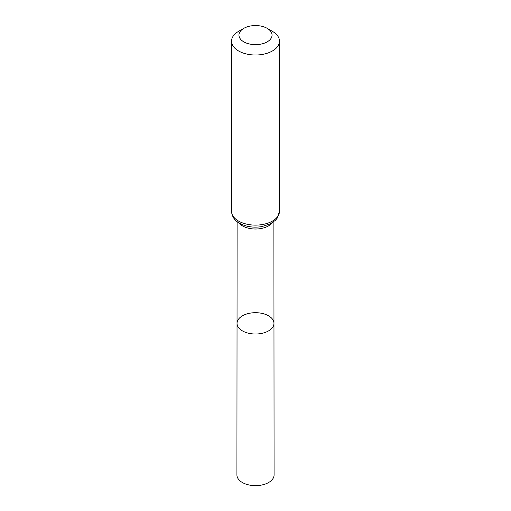 <?xml version="1.0" encoding="UTF-8"?>
<svg xmlns="http://www.w3.org/2000/svg" width="511" height="511" viewBox="0 0 511 511"><rect width="100%" height="100%" fill="white"/><g stroke="black" fill="none" stroke-linecap="round" stroke-linejoin="round"><path stroke-width="0.77" d="M273.966 323.348A18.466 10.661 180 0 1 255.5 334.015A18.466 10.661 180 0 1 237.034 323.348A18.466 10.661 0 0 0 242.444 330.892A18.466 10.661 0 0 0 262.571 333.204A18.466 10.661 0 0 0 273.966 323.348A18.466 10.661 0 0 0 255.5 312.694A18.466 10.661 0 0 0 237.034 323.348L236.919 474.923A18.581 10.725 0 0 0 242.361 482.512A18.581 10.725 0 0 0 262.616 484.837A18.581 10.725 0 0 0 274.081 474.923L273.89 221.633M272.452 31.382L267.196 28.348A16.544 9.549 180 0 1 267.196 41.857A16.544 9.549 180 0 1 243.804 41.857A16.544 9.549 180 0 1 243.804 28.348A16.544 9.549 180 0 1 267.196 28.348L272.452 31.382A23.972 13.842 180 0 1 279.472 41.167A23.972 13.842 180 0 1 255.5 55.009A23.972 13.842 180 0 1 231.528 41.167A23.972 13.842 180 0 1 238.548 31.382L243.804 28.348M238.765 222.796A18.383 10.616 0 0 0 242.501 225.907A18.383 10.616 0 0 0 272.235 222.796M238.548 221.071A23.972 13.842 0 0 0 264.672 224.074A23.972 13.842 0 0 0 279.472 211.286L277.058 218.401L275.41 220.298L270.185 223.952L261.773 226.622C253.488 227.906 246.078 226.782 239.538 223.269C234.613 220.573 231.943 216.581 231.528 211.286A23.972 13.842 0 0 0 238.548 221.071M237.11 221.633L237.034 323.348M231.528 41.167L231.528 211.286M279.472 41.167L279.472 211.286"/></g></svg>
